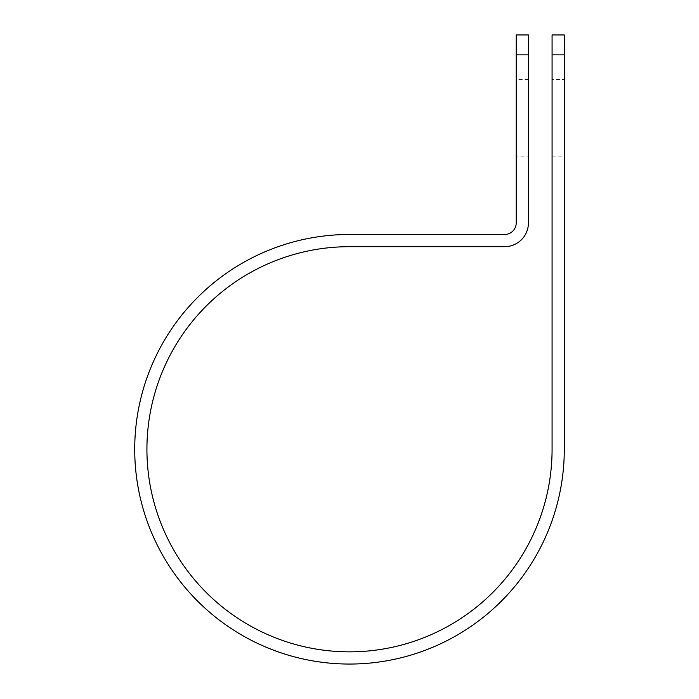 <?xml version="1.0" encoding="UTF-8"?>
<svg xmlns="http://www.w3.org/2000/svg" width="699" height="699" viewBox="0 0 699 699"><rect width="100%" height="100%" fill="white"/><g stroke="black" fill="none" stroke-linecap="round" stroke-linejoin="round"><path stroke-width="0.52" stroke-dasharray="3.5 2.62" d="M552.079 79.398L552.079 156.838L552.079 79.398L564.285 79.398L564.285 156.838L564.285 79.398M552.079 156.838L564.285 156.838M528.427 156.838L528.427 79.398L528.427 156.838L516.22 156.838L516.22 79.398L516.22 156.838M528.427 79.398L516.22 79.398M552.079 34.95L552.079 449.265A202.579 202.579 0 0 1 349.5 651.844A202.579 202.579 0 0 1 146.921 449.265A202.579 202.579 0 0 1 349.5 246.686L504.617 246.686A23.81 23.81 0 0 0 528.427 222.876L528.427 34.95M516.22 34.95L516.22 222.876A11.595 11.595 0 0 1 504.617 234.48L349.5 234.48A214.785 214.785 0 0 0 134.715 449.265A214.785 214.785 0 0 0 349.5 664.05A214.785 214.785 0 0 0 564.285 449.265L564.285 54.854L552.079 54.854M564.285 34.95L564.285 54.854M528.427 54.854L516.22 54.854"/><path stroke-width="1.05" d="M552.079 54.854L552.079 34.95L564.285 34.95L564.285 54.854L552.079 54.854L552.079 449.265A202.579 202.579 0 0 1 349.5 651.844A202.579 202.579 0 0 1 146.921 449.265A202.579 202.579 0 0 1 349.5 246.686L504.617 246.686A23.81 23.81 0 0 0 528.427 222.876L528.427 54.854L516.22 54.854L516.22 34.95L528.427 34.95L528.427 54.854M516.22 54.854L516.22 222.876A11.595 11.595 0 0 1 504.617 234.48L349.5 234.48A214.785 214.785 0 0 0 134.715 449.265A214.785 214.785 0 0 0 349.5 664.05A214.785 214.785 0 0 0 564.285 449.265L564.285 54.854"/></g></svg>
